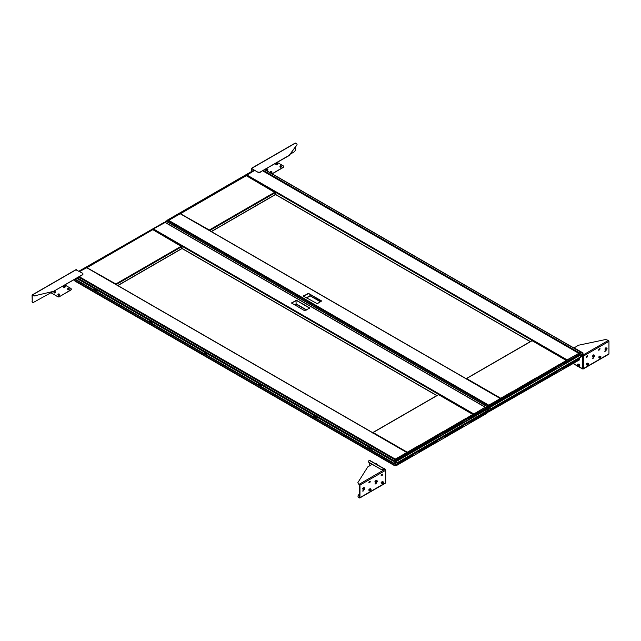 <?xml version="1.0" encoding="UTF-8"?>
<svg xmlns="http://www.w3.org/2000/svg" width="641" height="641" viewBox="0 0 641 641"><rect width="100%" height="100%" fill="white"/><g stroke="black" fill="none" stroke-linecap="round" stroke-linejoin="round"><path stroke-width="0.96" d="M277.433 164.489L276.824 164.857M271.944 172.413L271.335 172.782M267.826 170.033L267.217 170.402M281.543 166.868L280.934 167.237M290.221 154.177L293.979 152.013A1.939 1.122 120 0 0 295.349 149.633L295.349 147.174M251.641 168.623L257.706 172.125L251.368 168.375L251.256 171.684M251.448 168.735L251.448 171.572M277.297 162.405L283.082 165.747A1.939 1.122 0 0 1 283.651 166.54A1.939 1.122 0 0 1 283.082 167.325L272.113 173.791M283.642 166.644A1.939 1.122 180 0 1 283.651 166.756A1.939 1.122 180 0 1 283.082 167.549L272.193 173.839M295.156 143.28L296.487 143.608A1.939 1.122 0 0 1 297.047 144.393L297.047 144.618A1.939 1.122 180 0 1 296.895 145.058L296.895 144.834A1.939 1.122 0 0 0 297.047 144.393M257.706 171.908A1.939 1.122 0 0 0 260.454 171.908L288.987 155.426A1.939 1.122 0 0 0 289.403 155.074L296.895 144.834M289.403 155.074L296.895 145.058M289.403 155.29A1.939 1.122 180 0 1 288.987 155.651L288.987 155.426M260.454 171.908L288.987 155.651M260.454 172.125A1.939 1.122 180 0 1 257.706 172.125M32.435 295.189L33.196 295.629L32.05 295.189L32.242 301.534A1.939 1.122 120 0 0 32.643 302.424A1.939 1.122 120 0 0 33.612 302.328L52.658 291.775M32.242 295.301L32.242 301.534M32.555 302.36A1.939 1.122 -60 0 1 32.451 302.312A1.939 1.122 -60 0 1 32.05 301.43M75.95 269.845L82.393 273.122A1.939 1.122 0 0 1 82.961 273.915L82.961 274.132A1.939 1.122 180 0 1 82.393 274.925L82.393 274.709A1.939 1.122 0 0 0 82.961 273.915M33.196 295.405A1.939 1.122 0 0 0 35.303 295.645L53.227 291.423A1.939 1.122 0 0 0 53.86 291.174L82.393 274.709M35.303 295.645L53.227 291.423M35.303 295.87A1.939 1.122 180 0 1 33.196 295.629M53.86 291.174L82.393 274.925M53.86 291.399A1.939 1.122 180 0 1 53.227 291.647M50.607 292.52L57.017 296.262L50.951 292.761M64.941 285.005L70.734 288.346A1.939 1.122 0 0 1 71.303 289.139A1.939 1.122 0 0 1 70.734 289.924L59.757 296.487A1.939 1.122 180 0 1 57.017 296.487M71.295 289.243A1.939 1.122 180 0 1 71.303 289.355A1.939 1.122 180 0 1 70.734 290.149L59.757 296.487M65.086 287.104L64.421 287.448M59.597 295.02L58.94 295.365M55.487 292.649L54.822 292.993M69.204 289.484L68.539 289.828M57.017 296.262A1.939 1.122 0 0 0 59.757 296.262M577.172 365.138L577.717 364.144L578.743 364.849L579.176 366.179L578.575 366.796L579.208 366.436L579.801 365.811L578.943 364.088A0.873 0.505 60 0 1 579.76 365.466A0.777 0.449 -120 0 0 579.768 365.426M606.066 349.986L604.727 351.276M593.726 357.117L592.38 358.399M599.864 348.616L598.558 350.09M587.517 355.739L586.211 357.213M599.752 356.092L599.006 356.516L598.87 357.686M593.582 354.906L592.829 355.33L592.693 356.492M605.929 347.775L605.176 348.199L605.04 349.369M605.529 349.69L605.032 349.409L605.224 348.408L605.985 347.718L607.051 348.311L606.49 348.007L605.721 348.696L605.849 349.874L604.84 351.404L605.865 350.972L606.266 349.882M593.181 356.821L592.685 356.532L592.885 355.539L593.646 354.85L594.712 355.443L594.143 355.13L593.382 355.819L593.51 356.997L592.492 358.535L593.518 358.103L593.919 357.013M599.006 349.073L598.662 350.218L599.688 349.786L600.032 348.64L599.006 349.073M586.659 356.204L586.323 357.341L587.348 356.917L587.685 355.771L586.659 356.204M587.404 363.215L586.659 363.647L586.523 364.809M583.438 368.599L608.95 353.864L608.95 341.349L583.438 356.084L582.981 355.074L583.438 356.084L583.438 368.599A0.777 0.449 180 0 1 582.34 368.599L582.789 368.727M569.545 345.507L582.789 352.935L582.613 355.923L583.158 355.923M582.613 355.923L582.34 356.084A0.777 0.449 -0 0 0 583.438 356.084M574.064 347.903L578.511 345.227L605.641 339.522L608.405 340.403A0.777 0.449 60 0 1 608.95 341.349M574.064 347.791L582.981 352.935L582.981 355.074L608.405 340.403M608.95 353.864A0.777 0.449 60 0 1 608.79 354.217L583.326 368.92M586.178 357.077L586.707 356.965M581.058 354.08L582.789 355.074L582.34 356.084L582.34 368.599L582.789 368.855M370.089 481.271L368.783 482.745M376.291 482.569L374.961 483.931M363.944 489.7L362.614 491.062M362.926 488.738L362.622 488.562A0.721 0.417 -60 0 0 362.95 488.843L362.614 489.003M375.273 481.615L374.969 481.439A0.721 0.417 -60 0 0 375.297 481.712L374.961 481.872M369.096 489.932L368.791 489.756A0.721 0.417 -60 0 0 369.12 490.028L368.783 490.189M381.443 482.801L381.139 482.625A0.721 0.417 -60 0 0 381.467 482.905L381.131 483.058M382.437 474.148L381.131 475.614M385.281 469.348L369.825 460.43A0.777 0.449 -60 0 0 369.44 460.462L368.271 461.135L368.271 461.929L381.139 469.468L372.221 464.324L367.774 466.888L357.902 482.553L358.255 483.787L359.697 484.941L359.697 497.448M369.921 482.441L370.258 481.303L369.232 481.728L368.895 482.873L369.641 482.288M375.257 481.567L375.955 482.625L377.285 481.471L377.084 480.694L375.826 480.598L375.257 481.567L375.955 482.625L375.065 484.059L376.091 483.635L376.475 482.529M363.583 489.74L363.062 491.158L364.128 489.652M364.104 487.569L363.527 487.713M363.471 487.753L363.022 489.115M376.451 480.446L375.874 480.59M375.818 480.622L375.37 481.992M370.282 488.762L369.705 488.907M370.915 489.011L369.657 488.915L369.088 489.884L369.777 490.942L370.867 490.293A0.921 0.529 -60 0 1 369.945 489.732A0.921 0.529 -60 0 1 370.851 490.285L370.418 488.722L369.232 489.179L369.192 490.309M382.621 481.631L382.052 481.776M383.262 481.888L382.004 481.792L381.435 482.753L382.124 483.819L383.214 483.162A0.921 0.529 -60 0 1 382.292 482.601A0.921 0.529 -60 0 1 383.198 483.154L382.765 481.599L381.579 482.048L381.539 483.178M382.26 475.318L382.605 474.172L381.579 474.604L381.243 475.742L381.988 475.157M381.139 469.468L384.84 469.468L385.489 470.366L359.97 485.101L359.97 497.608L384.84 483.25M385.281 469.853L384.84 469.356L359.425 484.147A0.777 0.449 -120 0 1 359.97 485.101M385.714 470.045L385.714 482.561A0.777 0.449 180 0 1 385.489 482.881L385.489 470.366A0.777 0.449 0 0 0 385.489 469.733L381.139 469.356M369.713 465.775L369.713 463.082M358.255 497.256L357.902 496.014L358.255 497.256L359.425 497.929A0.777 0.449 -120 0 0 359.97 497.608M357.902 496.014L359.697 493.169M359.425 497.608L358.255 496.935M358.255 483.474L359.425 484.147M358.255 483.787L357.902 482.553M368.271 461.929L372.044 464.429M180.233 213.765L167.934 220.776M184.079 211.386L179.913 213.573L500.212 398.502L488.402 405.801L500.541 398.55M488.073 411.153L488.402 409.96L488.57 410.785M303.626 295.789L303.626 296.27L317.343 303.714L321.462 300.861L308.561 293.418L303.481 296.126L308.041 293.514M321.606 301.19L308.561 293.61L303.626 295.982M246.489 175.818L246.825 174.945L254.701 170.394L246.296 175.466L246.817 174.945L567.133 359.873L578.895 353.271M233.693 182.965L239.205 179.784M245.952 175.89L246.296 175.466M210.44 196.386L215.953 193.205M187.188 209.815L192.709 206.626M181.123 213.91L180.425 213.717M167.87 220.736L179.752 213.477L168.423 220.208L488.73 405.136M488.402 405.705L168.094 220.808M254.541 170.298L246.649 174.849M209.631 230.584L275.221 192.709L274.893 194.784M275.061 192.508L275.486 192.564L275.301 194.688M275.486 192.564L275.486 194.479M209.23 230.512L209.327 229.999L181.01 214.062M181.259 213.798L180.45 213.709M247.089 176.163L246.28 175.698L239.534 179.592M275.221 192.709L246.761 175.979M209.062 230.608L209.327 229.999L209.583 230.608M254.1 170.041L167.381 220.111L167.726 220.672M167.381 220.111L167.381 220.512M254.445 170.242L167.726 220.312M241.497 178.222L246.296 175.45M234.662 182.172L216.193 192.845M184.039 211.394L216.209 192.821M241.529 178.214L234.67 182.172M500.741 398.83L500.036 398.245M507.8 394.76L513.016 391.371L507.632 394.471M531.052 381.339L536.269 377.942L530.884 381.05M507.504 394.359L507.832 394.936L513.345 391.747L513.016 391.178L500.757 398.253L466.616 378.543L466.215 379.071M500.925 398.734L500.757 398.253M530.748 380.938L531.085 381.507L536.597 378.326L536.269 377.757L513.016 391.371M554 367.517L554.329 368.086L559.849 364.897L559.521 364.328L536.269 377.942M567.285 359.97L578.751 353.351L579.103 353.984L579.488 352.927L580.778 352.181L264.685 169.681M489.187 410.208L488.57 410.569L488.779 406.578M489.187 405.937L488.57 406.29L488.402 405.737M489.187 411.466L488.506 411.546L488.618 410.761M554.305 367.91L559.521 364.521L554.136 367.63M567.125 359.873L578.903 353.303M488.402 411.314L488.779 410.857M566.932 360.587L559.681 364.809M507.832 394.936L500.741 399.023L500.22 398.502M488.762 405.12L500.389 398.598M488.923 405.216L488.57 405.833M466.616 378.543L532.118 340.724L566.107 360.354M565.779 360.162L566.588 361.011M559.521 364.521L566.259 360.434M554.329 368.086L536.429 378.23M531.085 381.507L513.177 391.651M489.187 407.331L489.187 405.905L579.656 354.064L579.656 355.491L489.187 407.331M489.532 407.524L489.187 405.905M489.532 406.098L579.656 354.064M490.533 406.442L505.885 397.164L490.533 406.442M512.688 393.654L531.189 382.557L512.688 393.654M556.5 368.351L537.991 379.039L556.476 368.343M578.655 355.563L563.303 364.425L578.631 355.555M505.885 397.58L490.565 406.418L505.861 397.588M578.631 355.178L563.335 364.409L578.623 355.17M538.031 378.623L556.476 367.966L538.015 378.615M488.771 406.178L489.187 406.811L488.57 406.458M531.157 382.573L512.704 393.229M531.173 382.581L512.72 393.237M563.303 368.703L578.655 359.841L563.303 368.663M556.468 372.237L538.015 382.893M556.476 372.245L538.031 382.901M505.845 401.466L490.533 410.721L505.861 401.843M488.771 410.448L489.187 411.089L488.57 410.737M531.173 386.86L512.688 397.925L531.157 386.852M489.187 411.602L489.187 410.176L579.656 358.343L579.656 359.769L489.187 411.602A0.97 0.561 180 0 1 488.194 411.698M489.532 411.802L489.187 410.176M489.532 410.376L579.656 358.343M556.5 372.629L537.991 383.318L556.476 372.621M320.812 301.711L310.212 295.902L310.196 294.548M488.178 411.538A0.97 0.561 0 0 0 488.618 411.586M487.905 410.184A0.97 0.561 -120 0 0 488.097 410.144A0.97 0.561 -120 0 0 488.298 409.695L488.434 405.817L486.647 407.003L488.105 406.162M488.57 409.535A0.97 0.561 60 0 1 488.37 409.984A0.97 0.561 60 0 1 488.21 410.024M488.298 409.695L488.298 406.274M167.654 220.664L488.434 405.817M579.296 353.88L580.778 352.406M580.97 352.518L580.97 354.128L580.778 352.181M580.97 354.128L579.4 353.223M487.24 407.476C486.247 408.589 486.182 409.222 487.064 409.359C488.065 408.277 488.122 407.644 487.24 407.476L487.681 407.388M486.583 409.431L487.064 409.359M486.158 407.652L486.19 407.668A0.97 0.561 -60 0 0 486.223 407.684L486.431 409.695L395.641 461.849L395.201 461.6L397.148 463.082L395.225 461.977M486.399 409.671C487.953 408.99 488.482 407.868 487.993 406.314L486.543 407.339L486.543 406.474L487.977 405.601L486.447 406.218A0.97 0.561 -60 0 0 486.19 407.668M165.522 222.531A0.97 0.561 -60 0 1 165.803 221.097L167.381 220.552M487.969 406.57L486.447 407.708A0.97 0.561 -60 0 1 486.375 407.716L487.969 406.57M489.307 407.708L579.849 355.435L489.307 407.836L488.795 407.452L488.883 408.093L489.307 408.213L488.875 407.588L490.822 409.07L581.355 356.797L579.833 355.571M489.307 407.836L490.822 409.07M581.355 356.452L490.822 408.718M153.015 229.79L153.343 228.909L165.154 222.475M485.63 407.956L485.109 407.227L473.29 414.463L485.421 407.235M309.467 308.265L309.467 307.784L296.567 300.341L291.463 302.953L304.523 310.637L309.467 308.265M309.611 308.121L296.567 300.533L291.487 303.049M86.759 267.738L79.58 271.496L86.431 267.545L406.739 452.474L394.936 459.565L407.067 452.514M74.532 279.468L74.612 280.381L395.088 465.55M394.928 465.31L394.928 463.379L395.088 464.757M407.444 452.698L406.554 452.209M414.318 448.732L419.703 445.623L414.158 448.444M437.571 435.303L442.955 432.202L437.41 435.023M414.022 448.331L414.35 448.9L419.863 445.719L419.535 445.15L407.275 452.226L373.134 432.515L372.741 433.044M414.35 448.9L407.604 452.794L407.275 452.226M437.274 434.91L437.603 435.479L443.115 432.298L442.787 431.722L419.535 445.343M460.526 421.482L460.855 422.058L466.368 418.869L466.039 418.301L442.787 431.914M396.05 465.775L396.05 464.348L486.174 412.315L486.174 413.741L396.05 465.775L395.705 464.148L395.088 464.541L395.305 460.55M395.705 459.901L395.088 460.262L395.032 459.765M395.705 465.43L395.032 465.51L395.136 464.733M460.823 421.882L466.199 418.773L460.663 421.594M395.128 465.534L74.717 280.598M394.928 465.278L395.305 464.829M473.811 413.942L485.269 407.323M473.451 414.559L466.199 418.773M407.267 452.77L406.747 452.474M395.281 459.084L406.907 452.562M395.449 459.18L395.088 459.797M373.134 432.515L438.636 394.696L472.633 414.318M472.297 414.134L473.106 414.975M466.039 418.493L472.778 414.407M460.855 422.058L442.955 432.202M437.603 435.479L419.703 445.623M395.705 461.296L395.705 459.869L486.174 408.037L486.174 409.463L395.705 461.296M395.649 462.217L395.088 461.544L396.042 461.488L395.705 459.869M396.05 460.07L486.174 408.037M397.051 460.414L412.403 451.136L397.051 460.414M419.206 447.618L437.715 436.521L419.206 447.618M463.002 422.339L444.517 432.595L463.002 422.315M485.173 409.535L469.821 418.397L485.157 409.519M412.403 451.544L397.075 459.99M485.157 409.15L469.861 418.373L485.157 409.15M412.371 451.16L412.379 451.56M412.379 451.168L397.083 459.998M395.289 460.142L395.705 460.783L395.088 460.43M419.238 447.202L437.691 436.553L419.23 447.194M485.157 413.429L469.821 422.259L485.173 413.397M444.533 436.858L463.018 426.602L444.517 437.242M397.083 464.268L412.379 455.439L397.075 464.26M395.289 464.421L395.705 465.062L395.088 464.701M437.675 440.824L419.23 451.472M437.691 440.832L419.238 451.48M396.05 464.348L486.174 412.315M397.051 464.685L412.403 455.414L397.051 464.685M419.206 451.897L437.715 440.8L419.206 451.897M444.517 436.874L444.517 437.282M140.211 236.938L145.731 233.749M152.47 229.863L153.167 228.821L152.983 229.534L148.039 232.178M116.966 250.359L122.479 247.178M93.714 263.788L99.227 260.599M485.133 407.211L164.825 222.283L153.335 228.917M90.597 265.35L79.42 271.399M74.612 279.732L74.62 280.381M74.452 279.829L74.452 280.261M164.793 222.299L153.167 228.821M116.149 284.548L181.828 246.633L181.411 248.756M181.715 246.569L181.82 248.66M153.608 230.135L152.983 229.758M181.579 246.473L182.004 246.529L182.004 248.444M115.749 284.484L115.845 283.971L87.537 268.026M87.777 267.762L86.968 267.674M181.748 246.681L153.279 229.943M115.58 284.58L115.845 283.971L116.109 284.58M164.368 222.355L79.324 271.351M78.979 271.151L164.368 222.243M141.212 236.128L122.711 246.809M97.4 261.416L115.909 250.735M141.18 236.136L148.047 232.186M115.869 250.751L122.727 246.793M97.432 261.408L90.573 265.366M73.947 279.805L74.452 279.861M306.622 309.899L296.006 303.77M296.118 303.834L296.006 300.461L291.495 303.065M74.853 280.83L74.853 280.678A0.97 0.561 0 0 0 75.141 281.062L75.141 281.223A0.97 0.561 180 0 1 74.853 280.83A0.97 0.561 180 0 1 74.861 280.75M395.721 465.582A0.97 0.561 180 0 1 394.407 465.55L75.141 281.062M394.407 465.39A0.97 0.561 0 0 0 395.136 465.558M394.407 465.55L75.141 281.223M487.344 411.818L487.545 412.251L486.174 413.044M487.545 411.931L486.174 412.724M75.149 279.107L93.722 289.836L94.275 289.516L96.743 290.942L97.288 291.895L148.6 321.51L149.145 321.197L151.613 322.623L152.165 323.569L203.469 353.191L204.014 352.87L206.482 354.297L207.035 355.25L258.339 384.872L258.884 384.552L261.36 385.978L261.905 386.932L313.209 416.554L313.761 416.233L316.229 417.66L316.774 418.613L368.078 448.227L368.631 447.915L371.099 449.341L371.644 450.286L392.981 462.602L393.366 460.542L394.648 459.797M77.321 277.857L393.366 460.326L394.92 459.549L78.771 277.024M74.813 279.3L394.159 463.828L395.032 463.315L394.92 459.549M394.84 463.427L394.84 459.909M393.366 460.326L392.981 462.602M395.641 462.225L395.217 461.985M397.148 463.082L487.689 410.809L486.158 409.583M487.689 410.464L397.148 462.73M486.463 411.522L487.537 410.897M487.657 410.448L487.601 409.511L486.711 409.903M487.849 410.961L487.993 411.274A0.97 0.561 -60 0 0 487.961 411.258L487.785 409.27L486.543 409.799M486.158 411.69L486.126 412.283M486.174 412.748L487.641 411.602L487.641 412.467L486.687 412.748M487.993 411.274A0.97 0.561 -60 0 1 487.745 412.724L486.207 413.341M486.215 412.379L487.745 411.234A0.97 0.561 -60 0 1 487.809 411.226L486.215 412.379M486.174 413.173L486.799 412.812M577.341 366.572L577.261 365.442L576.796 365.715L577.341 366.572A0.777 0.449 60 0 0 577.341 365.298A0.777 0.449 60 0 0 576.796 365.666L573.126 363.543M578.118 366.388A0.97 0.561 -120 0 0 578.703 365.923A0.97 0.561 -120 0 0 578.078 364.801A0.97 0.561 -120 0 0 577.341 365.041M577.99 366.46A1.138 0.657 -120 0 0 578.815 366.067A1.138 0.657 -120 0 0 578.094 364.665A1.138 0.657 -120 0 0 577.212 365.114M578.575 366.796L577.549 366.091M579.376 364.481L578.743 364.849M579.801 365.811L579.176 366.179M578.943 364.088L577.717 364.144M593.542 356.965A0.921 0.529 -60 0 1 594.455 355.362A0.921 0.529 -60 0 1 593.542 356.965M593.646 354.85L594.143 355.13M592.885 355.539L593.382 355.819M593.51 356.997L594.511 356.444L594.712 355.443M587.372 365.282A0.921 0.529 -60 0 1 588.278 363.679A0.921 0.529 -60 0 1 587.372 365.282M588.294 363.623L587.204 364.136L587.012 365.138L587.581 365.45L588.342 364.761L588.294 363.623M588.534 363.759L587.468 363.159L586.707 363.848L586.515 364.849L587.012 365.138M587.468 363.159L587.965 363.447M586.707 363.848L587.204 364.136M599.72 358.151A0.921 0.529 -60 0 1 600.625 356.548A0.921 0.529 -60 0 1 599.72 358.151M600.633 356.5L599.551 357.013L599.359 358.007L599.928 358.319L600.689 357.63L600.633 356.5M600.881 356.628L599.816 356.035L599.055 356.725L598.862 357.718L599.359 358.007M599.816 356.035L600.313 356.324M599.055 356.725L599.551 357.013M605.889 349.834A0.921 0.529 -60 0 1 606.795 348.231A0.921 0.529 -60 0 1 605.889 349.834M605.985 347.718L606.49 348.007M605.224 348.408L605.721 348.696M605.849 349.874L606.859 349.313L607.051 348.311M271.496 171.387A0.737 0.425 180 0 1 270.806 172.141A0.737 0.425 180 0 1 271.496 171.387L270.358 171.572L270.39 172.084L271.944 172.052L271.512 171.379M270.358 171.572L270.39 172.597L271.183 172.838L271.944 172.052M271.183 172.838L271.183 172.325M270.39 172.597L270.39 172.084M267.377 169.008A0.737 0.425 180 0 1 266.696 169.761A0.737 0.425 180 0 1 267.377 169.008M266.672 169.793L267.826 169.673L267.794 169.16L266.239 169.192L266.672 169.793M266.239 169.192L266.279 170.218L267.073 170.458L267.826 169.673M267.073 170.458L267.073 169.953M266.279 170.218L266.279 169.713M281.095 165.843A0.737 0.425 180 0 1 280.413 166.596A0.737 0.425 180 0 1 281.095 165.843M280.389 166.628L281.543 166.508L281.511 165.987L279.957 166.027L280.389 166.628M279.957 166.027L279.997 167.053L280.79 167.293L281.543 166.508M280.79 167.293L280.79 166.78M279.997 167.053L279.997 166.54M276.984 163.463A0.737 0.425 180 0 1 276.295 164.216A0.737 0.425 180 0 1 276.984 163.463L275.846 163.647L275.878 164.168L277.433 164.128L277 163.455M275.846 163.647L275.878 164.673L276.672 164.913L277.433 164.128M276.672 164.913L276.672 164.408M275.878 164.673L275.878 164.168M376.115 481.415A0.921 0.529 -60 0 1 377.028 481.968A0.921 0.529 -60 0 1 376.115 481.415M377.084 480.694L375.754 481.856M375.826 480.598L376.323 480.886M370.153 489.203L369.777 490.942M369.088 489.884L369.585 490.173M363.767 488.546A0.921 0.529 -60 0 1 364.681 489.099A0.921 0.529 -60 0 1 363.767 488.546M364.689 489.107L364.745 487.825L363.984 488.017L363.607 489.756L364.689 489.107M364.745 487.825L363.479 487.729L362.918 488.69L363.607 489.756M362.918 488.69L363.415 488.979M363.479 487.729L363.984 488.017M382.501 482.072L382.124 483.819M381.435 482.753L381.932 483.042M384.255 468.162L384.72 469.02A0.777 0.449 -120 0 0 384.167 468.114L384.167 468.114A0.777 0.449 -120 0 0 383.783 468.074L383.558 468.21M376.491 464.22L376.491 464.276A0.777 0.449 -120 0 0 375.938 463.363L376.483 464.268M376.019 463.411L375.938 463.363A0.777 0.449 -120 0 0 375.554 463.323L375.33 463.459M383.967 468.587L382.845 467.946M375.738 463.836L374.608 463.187M69.052 288.618A0.737 0.425 180 0 1 67.746 289.019A0.737 0.425 180 0 1 69.052 288.618M67.714 289.035L69.3 288.883L67.986 288.41L67.714 289.035M68.411 291.487L68.883 291.214M67.505 288.843L67.922 289.812L68.819 289.828L69.3 288.883M67.922 289.812L67.922 289.299M68.819 289.828L68.819 289.323M59.453 294.163A0.737 0.425 180 0 1 58.147 294.564L59.693 294.427L58.387 293.955L58.115 294.58A0.737 0.425 180 0 1 59.453 294.163M59.116 296.967L58.483 296.967M58.323 296.815L59.268 296.687M57.906 294.387L58.323 295.357L59.212 295.373L59.693 294.427M58.323 295.357L58.323 294.844M59.212 295.373L59.212 294.868M55.334 291.791A0.737 0.425 180 0 1 54.028 292.184A0.737 0.425 180 0 1 55.334 291.791M53.996 292.208L55.583 292.056L54.269 291.575L53.996 292.208M53.788 292.016L54.205 292.977L55.102 293.001L55.583 292.056M54.205 292.977L54.205 292.472M55.102 293.001L55.102 292.488M64.941 286.247A0.737 0.425 180 0 1 63.635 286.639L65.182 286.511L63.868 286.03L63.603 286.663A0.737 0.425 180 0 1 64.941 286.247M63.395 286.471L63.812 287.432L64.701 287.456L65.182 286.511M63.812 287.432L63.812 286.928M64.701 287.456L64.701 286.952M251.641 168.407L295.541 143.063M51.36 292.088L50.759 292.432M32.435 294.964L76.327 269.621M582.34 356.084L579.656 354.537M573.35 363.407L576.828 365.418M578.903 366.612L582.34 368.599M369.44 460.462L384.84 469.356M275.486 194.391L530.395 341.565M566.772 360.426L246.489 175.514M578.615 353.239L262.682 170.843M234.021 182.773L216.289 193.013M210.769 196.202L193.037 206.442M211.266 231.521L275.221 194.6M187.517 209.623L180.778 213.517M274.829 192.18L209.327 229.999M306.606 297.985L310.212 295.902L320.54 301.863M310.116 295.645L306.326 297.825M579.488 352.927L263.395 170.426M166.019 220.953L486.655 406.074M165.803 221.097L486.447 406.218M167.261 220.48L487.897 405.601M182.004 248.363L436.914 395.529M473.29 414.398L153.015 229.486M296.118 303.914L294.331 304.755M473.651 413.846L153.343 228.909M79.324 276.704L395.257 459.1M152.798 229.67L146.06 233.564M140.547 236.745L122.808 246.985M117.295 250.166L99.555 260.406M117.784 285.493L181.748 248.564M94.043 263.595L87.296 267.489M181.347 246.152L115.845 283.971M294.612 304.916L296.022 304.098L306.35 310.06M78.611 277.112L394.648 459.581M76.551 278.298L392.981 460.991M395.217 461.472L395.705 461.191M295.269 143.031L251.368 168.375M76.063 269.597L32.162 294.94M582.453 368.92L578.671 366.74M385.281 483.266L359.809 497.969M180.137 213.549L500.397 398.454M488.498 411.554L487.985 411.258M530.259 341.637L275.478 194.544M578.847 353.223L262.818 170.762M246.048 175.674L239.301 179.568M233.789 182.749L216.049 192.989M210.536 196.178L192.805 206.418M275.125 194.808L211.402 231.601M246.993 175.954L275.093 192.18M187.284 209.599L180.546 213.493M532.318 340.683L566.011 360.138M531.918 340.683L466.352 378.543M264.837 169.593L581.05 352.157M167.341 220.488L487.977 405.601M436.777 395.609L181.996 248.516M485.525 407.299L165.058 222.259M86.663 267.521L406.923 452.426M438.837 394.656L472.537 414.11M438.436 394.656L372.87 432.507M152.566 229.646L145.828 233.54M140.307 236.721L122.575 246.961M117.063 250.15L99.323 260.39M181.651 248.78L117.92 285.574M153.511 229.927L181.611 246.144M93.81 263.571L87.064 267.465M395.128 461.464L395.705 461.127M578.695 366.051L577.733 366.604M577.918 364.705L576.956 365.266"/></g></svg>

